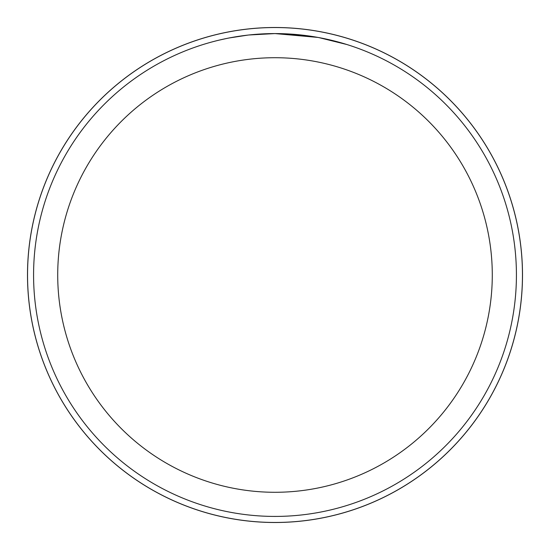<?xml version="1.0" encoding="UTF-8"?>
<svg xmlns="http://www.w3.org/2000/svg" width="550" height="550" viewBox="0 0 550 550"><rect width="100%" height="100%" fill="white"/><g stroke="black" fill="none" stroke-linecap="round" stroke-linejoin="round"><path stroke-width="0.82" d="M275 27.521A247.479 247.479 0 0 1 522.479 275A247.479 247.479 0 0 1 275 522.479A247.459 247.459 0 0 1 27.541 275A247.459 247.459 0 0 1 275 27.541A247.459 247.459 0 0 1 522.459 275A247.459 247.459 0 0 1 275 522.459A247.479 247.479 0 0 1 27.521 275A247.479 247.479 0 0 1 275 27.521M317.886 37.414L275 33.578L305.745 35.544M275 33.578A241.423 241.423 0 0 1 516.423 275A241.423 241.423 0 0 1 275 516.423A241.423 241.423 0 0 1 33.578 275A241.423 241.423 0 0 1 275 33.578L248.909 34.987L275 33.578M319.028 37.627L346.741 44.481M275 57.716A217.284 217.284 0 0 1 492.284 275A217.284 217.284 0 0 1 275 492.284A217.284 217.284 0 0 1 57.716 275A217.284 217.284 0 0 1 275 57.716M247.768 35.117L229.089 37.984M219.471 40.047L227.288 38.335M27.5 275A247.5 247.5 0 0 1 275 27.5A247.5 247.5 0 0 1 522.5 275A247.5 247.5 0 0 1 275 522.5A247.5 247.5 0 0 1 27.5 275"/></g></svg>
